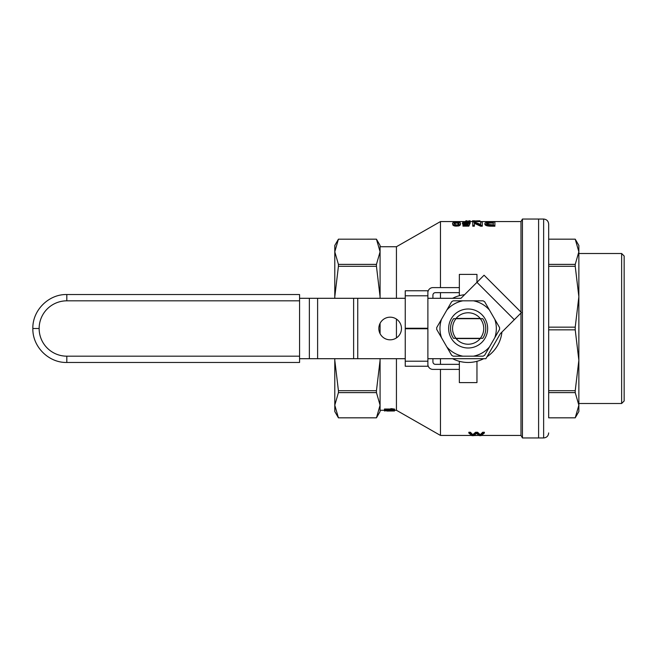 <?xml version="1.0" encoding="UTF-8"?>
<svg xmlns="http://www.w3.org/2000/svg" width="657" height="657" viewBox="0 0 657 657"><rect width="100%" height="100%" fill="white"/><g stroke="black" fill="none" stroke-linecap="round" stroke-linejoin="round"><path stroke-width="0.99" d="M476.53 220.867L479.963 220.809L479.963 221.565L520.985 221.565L520.985 312.132M520.985 313.028L520.985 435.435L522.438 437.956L538.6 437.956L538.6 219.044L538.6 437.956L543.635 437.956L543.635 219.044L522.438 219.044L522.438 437.956M394.487 410.272L396.434 410.272L440.469 435.435L471.595 435.435M474.017 435.435L478.978 435.435M481.482 435.435L520.985 435.435M440.469 298.303L440.469 292.644M440.469 287.61L440.469 221.565L465.69 221.565M440.469 435.435L440.469 369.39M440.469 364.356L440.469 358.697M468.827 432.249L470.412 432.249L472.753 434.663L475.619 432.249L477.582 432.249L480.226 434.663L482.714 432.249L484.381 432.249L484.381 433.029L481.055 435.648L479.396 435.648L476.53 433.472L473.582 435.648L471.997 435.648L468.827 433.029L468.827 432.249M465.69 221.688L467.275 221.688L467.275 220.933L465.69 220.933L465.69 221.688M489.531 226.18L485.375 225.088L484.85 224.209L485.227 222.789L487.798 222.082L494.893 222.009L494.893 226.205L489.531 226.18L489.531 225.392L487.642 225.195L487.642 225.983M467.883 224.645L463.489 224.456L462.356 223.692L462.659 222.542L469.147 222.156L470.281 222.698L470.059 223.47M470.281 222.698L465.526 222.247L464.088 222.575L464.548 223.421L468.548 223.29L464.277 223.273M468.548 223.29L470.059 223.355L468.852 226.148L462.963 226.148L462.963 225.359L468.852 225.359L468.852 226.148M479.963 221.565L472.408 221.565L472.49 220.809M468.909 220.809L468.564 221.688L470.149 221.688L470.149 220.842L468.909 220.809L469.796 220.809M458.808 225.926L454.808 226.041L452.845 225.039L452.698 222.879L454.357 222.115L458.126 222.041L460.245 222.649L460.089 225.211L458.808 225.926L458.808 225.137L456.541 225.417L456.541 226.205M480.702 224.456L474.51 222.009L472.769 222.009L472.769 225.417L474.362 225.417L474.362 222.559L480.62 225.417L480.62 226.205L482.287 226.205L482.287 222.009L480.702 222.009L480.702 224.456L480.702 222.772M480.62 226.205L474.362 223.331M472.769 225.417L472.769 226.205L474.362 226.205L474.362 225.417M483.708 358.697A33.967 33.967 0 0 1 452.583 358.697M452.583 298.303A33.967 33.967 0 0 1 464.565 294.722M501.923 332.081A33.967 33.967 0 0 1 487.009 356.751M380.083 405.213L380.083 360.274L376.453 390.693L338.421 390.693L334.791 360.274L334.791 411.537L338.421 417.827L376.453 417.827L338.421 417.811L334.791 405.213L338.421 392.615L376.453 392.615L380.083 405.213L376.453 417.827L380.083 411.537L380.083 405.213L380.083 410.272L384.468 410.272M396.434 410.272L396.434 358.697M396.434 337.912L396.434 319.088M396.434 298.303L396.434 246.728L440.469 221.565M396.434 246.728L380.083 246.728L380.083 251.787L376.453 264.385L338.421 264.385L334.791 251.787L338.421 239.189L376.453 239.173L380.083 251.787L380.083 245.463L376.453 239.173L338.421 239.189L334.791 245.463L334.791 296.726L338.421 266.307L376.453 266.307L380.083 296.726L380.083 251.787M388.295 409.96L394.487 410.198L394.487 410.978L387.975 411.011M385.782 410.182L386.85 410.182M384.468 410.986L384.468 409.024L390.792 409.024M384.468 409.787L392.295 409.787L390.792 409.418L390.792 408.654L394.545 409.081L394.545 409.96L384.468 409.96M476.957 361.309L476.957 382.596L459.342 382.596L459.342 369.39L432.922 369.39A5.034 5.034 0 0 1 427.888 364.356M380.083 360.274L380.083 358.697M380.083 333.69L380.083 323.31M380.083 298.303L380.083 296.726M376.453 264.385L376.453 266.307M376.453 390.693L376.453 392.615M338.421 390.693L338.421 392.615M338.421 264.385L338.421 266.307M334.791 360.274L334.791 358.697M334.791 298.303L334.791 296.726M459.342 295.691L459.342 274.404L476.957 274.404L476.957 282.329L514.316 319.696L521.436 312.576L484.069 275.217L460.976 298.303L427.888 298.303M459.342 361.309L459.342 364.356L435.435 364.356A2.513 2.513 0 0 1 432.922 361.843L432.922 358.697M468.827 433.029L470.412 433.029L470.412 432.249M470.412 433.029L472.227 435.016L472.227 434.252M472.227 435.016L472.449 434.466M472.449 435.23L472.753 434.663M472.753 435.419L473.13 434.417M473.13 435.18L473.36 434.277M473.36 435.041L475.619 433.029L475.619 432.249M475.619 433.029L477.582 433.029L477.582 432.249M477.582 433.029L479.323 434.638L479.323 433.875M479.323 434.638L479.848 435.082L479.848 434.318M479.848 435.082L480.226 435.419L480.226 434.663M480.226 435.419L480.53 434.466M480.53 435.23L480.834 434.211M480.834 434.975L482.714 433.029L482.714 432.249M482.714 433.029L484.381 433.029M491.321 435.435L482.64 435.435M473.804 435.55L478.058 435.435M384.468 410.559L385.782 410.559L385.782 409.96M384.468 410.436L385.782 410.436M386.85 409.96L386.85 410.699L387.975 410.699L387.975 409.96M384.468 410.937L386.85 410.699M387.975 410.699L394.487 410.954M392.418 410.937L387.975 410.781L392.418 410.937M390.792 409.418L391.983 409.418L391.983 408.654M391.983 409.418L392.484 409.566L392.484 408.802M392.484 409.566L393.173 409.689L393.173 408.925M393.173 409.689L393.855 409.787L393.855 409.024M393.855 409.787L394.545 409.853M387.975 411.027L394.356 410.978M489.679 222.296L489.679 223.06L493.308 223.06L493.308 224.899L493.308 222.296L487.19 222.608L486.435 223.437L487.116 224.333L493.308 224.899M489.679 223.06L486.615 223.823M458.873 223.791L456.541 222.986L454.176 223.791M465.69 220.933L467.275 220.933M466.043 220.809L466.93 220.809M488.553 225.335L488.553 226.123M490.738 226.205L490.738 225.417L494.893 225.417M490.738 225.417L489.531 225.392M487.642 225.195L485.983 224.686L485.983 225.466M486.812 225.031L486.812 225.819M485.983 224.686L485.375 224.308L485.375 225.088M485.375 224.308L485.006 223.881L485.006 224.661M485.006 223.881L484.85 223.437M488.849 222.329L488.849 223.093M488.25 222.378L488.25 223.142M487.716 222.477L487.716 223.24M487.19 222.608L487.19 223.38M486.812 222.83L486.812 223.594M486.591 223.093L486.591 223.758M467.341 224.727L467.341 223.947L468.392 223.791L467.792 224.817L462.963 224.817L462.963 225.359M467.341 223.947L463.489 223.676L463.489 224.456M464.696 223.93L464.696 224.702M466.133 224.021L466.133 224.801M463.489 223.676L462.659 223.314L462.659 224.086M468.769 222.731L468.769 223.306M468.548 222.493L468.548 223.257M468.014 222.329L468.014 223.093M467.341 222.23L467.341 223.002M466.511 222.222L466.511 222.986M465.526 222.247L465.526 223.01M464.622 222.378L464.622 223.142M464.088 222.575L464.088 223.175M470.059 223.355L468.852 225.359M479.963 220.809L476.111 220.933L476.111 221.688M477.696 220.916L477.696 221.672M476.111 220.933L473.467 220.875L473.467 221.631M474.674 220.916L474.674 221.672M473.467 220.875L472.712 220.834L472.712 221.59M472.26 221.565L472.408 221.113M474.6 220.818L474.149 220.809L474.6 220.851M472.482 220.809L474.149 220.826M479.659 220.842L479.659 221.598M478.83 220.883L478.83 221.639M468.564 220.933L470.149 220.933M457.83 225.335L457.83 226.123M456.541 225.417L454.808 225.252L454.808 226.041M455.638 225.359L455.638 226.148M454.808 225.252L454.127 225.055L454.127 225.844M454.127 225.055L453.601 224.842L453.601 225.63M453.601 224.842L453.223 224.554L453.223 225.343M453.223 224.554L452.845 224.259L452.845 225.039M452.616 223.856L452.542 223.396M460.467 223.396L460.393 224.727M460.393 223.947L460.089 225.211M460.089 224.431L459.563 225.597M459.563 224.817L458.808 225.137M458.808 224.136L458.808 222.731L457.527 222.263L454.808 222.411L454.053 223.396L455.638 224.866L457.527 224.899L458.808 224.136M458.808 222.731L458.808 223.503M458.282 222.411L458.282 223.175M457.527 222.263L457.527 223.027M456.541 222.222L456.541 222.986M455.638 222.263L455.638 223.027M454.808 222.411L454.808 223.175M454.283 222.731L454.283 223.503M480.62 225.417L482.287 225.417M621.637 253.503L624.15 256.016L624.15 400.984L621.637 403.497L621.637 253.503L578.858 253.503M575.228 417.827L548.669 417.827L575.228 417.811L578.858 411.537L578.858 405.213L575.228 417.811L578.858 405.213L578.858 360.274L575.228 390.693L548.669 390.693L548.669 392.615L575.228 392.615L575.228 390.693M548.669 390.693L548.669 329.855L575.228 329.855L578.858 360.274L578.858 296.726L575.228 327.145L548.669 327.145L548.669 266.307L575.228 266.307L578.858 296.726L578.858 251.787L575.228 239.189L548.669 239.173L575.228 239.173L578.858 251.787L575.228 264.385L548.669 264.385L548.669 224.078L548.669 417.827M575.228 329.855L575.228 327.145M575.228 392.615L578.858 405.213M578.858 251.787L578.858 245.463L575.228 239.173M575.228 266.307L575.228 264.385M480.275 318.686L482.764 318.678A17.616 17.616 0 0 1 482.764 338.322L456.024 338.314A15.604 15.604 0 0 1 456.024 318.686L480.275 318.686A15.604 15.604 0 0 1 480.275 338.314M456.024 338.314L453.527 338.322A17.616 17.616 0 0 1 453.527 318.678L456.024 318.686M427.888 328.755L427.888 361.21L405.246 361.21L405.246 328.755L427.888 328.755M405.246 361.21L405.246 366.245L427.888 366.245L427.888 361.21M405.246 328.245L405.246 295.79L427.888 295.79L427.888 328.245L405.246 328.245M427.888 295.79L427.888 290.755L405.246 290.755L405.246 295.79M459.342 369.39L459.342 364.356M459.342 292.644L435.435 292.644A2.513 2.513 0 0 0 432.922 295.157L432.922 298.303M459.342 287.61L432.922 287.61A5.034 5.034 0 0 0 427.888 292.644M66.817 300.824L299.567 300.824L299.567 294.533L66.817 294.533L66.817 300.824A27.676 27.676 0 0 0 39.141 328.5A27.676 27.676 0 0 0 66.817 356.176L66.817 362.467C48.667 362.935 32.382 346.65 32.85 328.5C32.382 310.35 48.667 294.065 66.817 294.533L299.296 294.533M66.817 362.467L299.567 362.467L299.567 300.824M480.234 318.431L456.065 318.431M480.234 338.569L456.065 338.569M299.567 298.303L405.246 298.303M427.888 358.697L485.884 358.697L500.322 333.682L514.316 319.696M299.567 358.697L353.622 358.697L353.622 298.303M378.826 328.5A11.325 11.325 0 0 0 395.81 338.306A11.325 11.325 0 0 0 395.81 318.694A11.325 11.325 0 0 0 378.826 328.5M405.246 358.697L353.622 358.697M494.77 337.747A28.177 28.177 0 0 0 494.77 319.253L489.465 310.071A28.177 28.177 0 0 0 473.451 300.824L462.848 300.824A28.177 28.177 0 0 0 446.826 310.071L441.529 319.253A28.177 28.177 0 0 0 441.529 337.747L446.826 346.929A28.177 28.177 0 0 0 462.848 356.176L473.451 356.176A28.177 28.177 0 0 0 489.465 346.929L499.583 329.403A31.454 31.454 0 0 0 499.583 327.597L494.77 319.253M448.649 328.5A19.496 19.496 0 0 0 477.894 345.385A19.496 19.496 0 0 0 477.894 311.615A19.496 19.496 0 0 0 448.649 328.5M462.848 356.176L453.207 356.176A31.454 31.454 0 0 1 451.646 355.273L446.826 346.929M441.529 337.747L436.708 329.403A31.454 31.454 0 0 1 436.708 327.597L441.529 319.253M446.826 310.071L451.646 301.727A31.454 31.454 0 0 1 453.207 300.824L462.848 300.824M489.465 346.929L484.644 355.273A31.454 31.454 0 0 1 483.084 356.176L473.451 356.176M473.451 300.824L483.084 300.824A31.454 31.454 0 0 1 484.644 301.727L489.465 310.071M455.859 338.314A15.727 15.727 0 0 0 480.439 338.314M480.439 318.686A15.727 15.727 0 0 0 455.859 318.686M39.141 328.5L32.866 328.5M66.817 356.176L299.567 356.176M309.365 358.697L309.365 298.303M317.61 358.697L317.61 298.303M357.745 358.697L357.745 298.303M467.275 221.565L468.564 221.565M470.149 221.565L472.408 221.565M520.985 221.565L522.438 219.044M386.85 411.027L389.404 411.027M621.637 403.497L578.858 403.497M543.635 219.044C546.69 219.348 548.365 221.023 548.669 224.078M543.635 437.956C546.69 437.652 548.365 435.977 548.669 432.922"/></g></svg>
